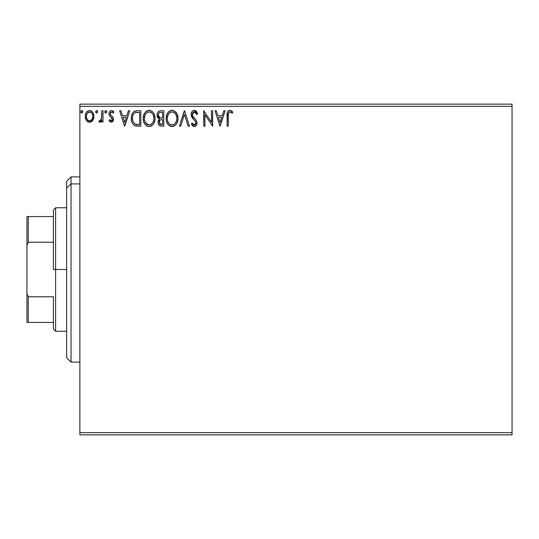 <?xml version="1.0" encoding="UTF-8"?>
<svg xmlns="http://www.w3.org/2000/svg" width="539" height="539" viewBox="0 0 539 539"><rect width="100%" height="100%" fill="white"/><g stroke="black" fill="none" stroke-linecap="round" stroke-linejoin="round"><path stroke-width="0.81" d="M79.873 434.872L512.05 434.872L79.873 434.872L79.873 106.331L512.05 106.331L512.05 432.669L79.873 432.669L79.873 434.872M512.05 104.128L79.873 104.128L79.873 432.669L512.05 432.669L512.05 434.872L512.05 106.331L79.873 106.331L79.873 104.128L512.05 104.128L512.05 106.331L512.05 104.128M92.769 120.352L93.651 118.439L93.86 115.346L92.856 112.523L91.475 111.081L89.562 110.542L87.648 111.081L86.274 112.523L85.465 114.356L85.229 116.875L85.849 119.436L86.974 121.107L88.612 122.09L90.518 122.09L92.156 121.1L93.921 116.35C93.948 113.15 92.499 111.209 89.562 110.542C86.631 111.216 85.182 113.15 85.216 116.35L86.368 120.359L89.562 122.218L92.769 120.352M101.837 110.738L103.023 110.738L101.837 110.738L101.46 119.166L100.672 120.52L99.432 120.628L98.866 121.827L100.476 122.036L101.837 120.359L101.837 122.016L103.023 122.016L103.023 110.738L103.023 122.016L103.023 110.738L101.837 110.738L101.649 118.405L98.866 121.827L99.769 122.218L101.837 120.359L101.837 122.016L103.023 122.016L101.837 122.016M111.25 122.218L112.974 121.228L113.486 118.809L112.846 117.071L110.428 114.82L110.239 113.109L111.593 111.93L113.224 113.116L113.904 112.072L112.88 110.98L111.465 110.542L110.374 110.839L109.289 112.132L108.959 113.803L109.35 115.548L112.307 119.045L111.438 120.797L109.653 119.645L108.959 120.615L109.929 121.679L111.25 122.218L108.959 120.615L111.25 122.218L113.513 119.26L113.129 117.522L110.428 114.82L110.145 113.742L111.593 111.93L113.224 113.116L113.904 112.072L111.465 110.542C109.781 110.899 108.945 111.984 108.959 113.803L109.35 115.548L112.038 118.29L112.321 119.314L111.175 120.83L109.653 119.645L108.959 120.615L109.653 119.645L109.949 120.049L109.653 119.645M137.229 110.738L133.989 111.553L132.291 113.648L131.388 116.902L131.657 121.241L132.527 123.424L134.494 125.452L136.616 126.079L140.82 126.173L140.82 110.738L137.229 110.738C133.113 111.303 131.145 113.81 131.321 118.263C131.139 121.43 132.304 123.882 134.811 125.621L140.82 126.173L140.82 110.738L140.82 126.173L138.476 126.173M160.689 110.738L163.775 110.738L159.894 110.818L158.486 111.526L157.543 112.799L157.058 114.726L157.3 116.741L157.988 118.001L159.483 119.065L158.372 120.534L158.082 123.094L158.513 124.516L159.766 125.85L163.775 126.173L163.775 110.738L163.775 126.173L163.775 110.738L160.689 110.738C158.277 111.108 157.058 112.57 157.044 115.124L159.483 119.065L158.035 122.353C158.055 124.778 159.241 126.059 161.592 126.173L161.585 126.173M180.7 126.173L179.406 126.173L184.351 110.738L179.406 126.173L180.7 126.173L184.453 114.463L188.205 126.173L189.499 126.173L184.554 110.738L189.499 126.173L184.554 110.738L179.406 126.173L180.7 126.173L184.453 114.463L188.205 126.173L189.499 126.173L188.205 126.173M211.463 110.738L211.463 122.225L203.749 110.738L203.749 126.173L204.935 126.173L204.935 114.666L212.649 126.173L212.649 110.738L211.463 110.738L212.649 110.738L211.463 110.738L211.463 122.225L203.749 110.738L203.749 126.173L204.935 126.173L204.935 114.666L212.649 126.173L212.649 110.738L212.4 126.173M228.287 115.905L228.415 113.527L229.142 112.213L230.335 111.991L232.235 113.311L232.835 112.125L231.568 110.899L229.917 110.347L228.327 110.899L227.404 112.334L227.094 126.173L228.287 126.173L228.287 115.905C227.923 114.019 228.475 112.691 229.931 111.93L232.235 113.311L232.835 112.125L229.917 110.347C227.566 111.149 226.623 112.947 227.094 115.75L227.094 126.173L228.287 126.173L228.341 114.12M223.826 110.738L225.12 110.738L220.168 126.173L225.12 110.738L223.826 110.738L222.236 115.69L217.904 115.69L216.321 110.738L215.027 110.738L219.973 126.173L225.12 110.738L223.826 110.738L222.236 115.69L217.904 115.69L216.321 110.738L215.027 110.738L219.973 126.173L215.027 110.738L216.321 110.738M194.343 110.347L192.949 110.738L191.904 111.755L191.082 114.524L191.844 117.266L195.111 121.039L195.785 122.494L195.448 124.347L194.619 124.947L193.555 124.792L192.207 123.007L191.278 123.957L192.423 125.702L194.262 126.571L196.358 125.365L196.984 122.353L196.162 120.237L192.659 116.06L192.403 113.614L193.252 112.341L194.424 111.93L195.96 112.867L196.843 114.497L197.806 113.716L196.115 111.014L194.343 110.347C192.187 110.812 191.102 112.206 191.082 114.524L193.649 119.503L195.111 121.039L195.832 123.033L194.276 124.987L192.207 123.007L191.278 123.957L194.262 126.571C196.122 126.173 197.038 124.967 197.018 122.966L196.412 120.621L192.659 116.06L192.268 114.544L194.424 111.93L196.843 114.497L197.806 113.716L193.973 110.367M178.018 118.391L177.237 114.335L175.734 112.018L173.437 110.535L170.695 110.542L168.397 112.058L166.915 114.389L166.167 117.772L166.47 121.241L167.575 123.802L169.502 125.809L171.463 126.524L173.524 126.355L175.391 125.243L176.637 123.707L177.688 121.147L178.018 118.391C178.079 113.998 176.091 111.31 172.069 110.347C168.047 111.351 166.073 114.052 166.147 118.465C166.073 122.919 168.074 125.621 172.157 126.571C176.152 125.52 178.106 122.791 178.018 118.391M155.064 118.391L154.282 114.335L152.78 112.018L150.482 110.535L147.74 110.542L145.442 112.058L143.96 114.389L143.212 117.772L143.515 121.241L144.62 123.802L146.547 125.809L148.508 126.524L150.57 126.355L152.436 125.243L153.682 123.707L154.733 121.147L155.064 118.391C155.124 113.998 153.137 111.31 149.114 110.347C145.092 111.351 143.118 114.052 143.192 118.465C143.118 122.919 145.119 125.621 149.202 126.571C153.197 125.52 155.151 122.791 155.064 118.391L155.043 117.697M128.444 110.738L129.737 110.738L124.792 126.173L129.737 110.738L128.444 110.738L126.86 115.69L122.521 115.69L120.938 110.738L119.645 110.738L124.59 126.173L129.737 110.738L128.444 110.738L126.86 115.69L122.521 115.69L120.938 110.738L119.645 110.738L124.59 126.173L119.645 110.738L120.938 110.738M106.783 111.829L105.792 110.542L104.802 111.829L105.792 113.116L106.783 111.829L105.792 110.542L104.802 111.829L105.792 113.116L106.783 111.829M97.68 111.829L96.69 110.542L95.699 111.829L96.69 113.116L97.68 111.829L96.69 110.542L95.699 111.829L96.69 113.116L97.68 111.829M82.838 111.829L81.847 110.542L80.857 111.829L81.847 113.116L82.838 111.829L81.847 110.542L80.857 111.829L81.847 113.116L82.838 111.829M228.287 126.173L227.094 126.173M227.101 115.016L227.128 114.281M227.135 114.187L227.195 113.446M227.215 113.271L227.269 112.88M227.445 112.206L227.68 111.688M227.977 111.256L228.327 110.899M230.369 110.38L230.786 110.495M232.835 112.125L232.235 113.311L231.507 112.698M231.359 112.584L229.634 111.964M230.524 112.058L230.133 111.944M228.59 112.954L228.415 113.527M228.395 113.635L228.354 113.992M230.712 112.152L231.116 112.408M220.074 122.454L218.41 117.273L221.731 117.273L220.074 122.454L218.41 117.273L221.731 117.273L220.074 122.454M204.935 126.173L203.749 126.173L204.011 110.738M195.583 110.65L197.806 113.716L196.843 114.497L196.459 113.655M194.66 111.95L194.027 111.971M193.137 112.429L192.605 113.116M192.275 114.308L192.295 114.935M192.497 115.703L192.854 116.397M193.252 116.97L193.555 117.354M195.037 118.944L195.441 119.375M196.978 123.599L196.856 124.239M195.953 125.85L194.882 126.49M193.73 126.51L192.14 125.358M191.278 123.957L192.207 123.007L192.389 123.337M193.002 124.287L193.555 124.792M194.087 124.974L194.451 124.974M194.936 124.826L195.448 124.347M195.751 123.707L195.832 123.033M194.902 120.797L195.516 121.679M193.144 118.978L192.706 118.472M192.672 118.432L192.241 117.873M191.527 116.619L191.278 115.919M191.54 112.388L191.897 111.768M191.918 111.735L193.609 110.441M193.326 112.287L193.959 111.984M178.018 118.398L177.998 119.085M177.998 119.106L177.493 121.827M177.688 121.147L177.028 122.986M177.014 123.013L176.644 123.707M176.253 124.28L176.637 123.707M176.246 124.293L175.802 124.832M174.043 126.153L173.538 126.355M171.463 126.524L169.987 126.079M169.489 125.796L168.842 125.304M168.424 124.893L166.719 122.05M166.436 121.086L166.228 119.88M166.228 117.084L166.335 116.343M166.672 115.029L166.908 114.409M168.397 112.058L169.057 111.432M169.441 111.142L169.94 110.845M170.701 110.542L171.355 110.394M172.756 110.387L172.413 110.36M172.776 110.394L173.423 110.535M174.831 111.216L177.237 114.342M175.748 112.031L176.576 113.102M176.752 113.385L177.23 114.315M177.371 114.659L177.688 115.642M167.959 112.59L167.562 113.163M166.228 117.078L166.167 117.772M171.826 111.937L172.103 111.93C175.316 112.725 176.893 114.881 176.832 118.398L176.772 117.313L176.832 118.398C176.907 121.935 175.33 124.132 172.103 124.987C168.869 124.172 167.279 121.996 167.333 118.465L167.353 119.025L167.333 118.465C167.258 114.901 168.848 112.725 172.103 111.93L173.787 112.321L172.103 111.93M174.427 112.732L175.775 114.288M175.701 114.174L176.657 116.552M176.226 121.679L176.576 120.615L175.721 122.676L174.198 124.3M167.4 119.584L167.353 119.025M170.007 124.32L168.464 122.724L167.595 120.682M170.587 124.644L171.132 124.853M171.55 124.947L172.662 124.94L170.492 124.603M170.479 112.294L170.998 112.092M169.367 113.062L168.215 114.598M167.595 116.242L167.333 118.465L167.946 115.178L169.603 112.86M172.878 124.9L173.518 124.684M175.727 122.67L175.95 122.279M176.772 119.517L176.576 120.615M159.712 125.823L158.513 124.522M158.358 124.165L158.23 123.788M158.122 121.383L158.372 120.52M158.924 118.782L158.419 118.439M157.981 117.987L157.058 114.719M157.253 113.554L157.092 114.329M157.26 113.534L157.536 112.813M157.604 112.671L157.954 112.119M158.803 111.283L159.14 111.088M157.401 117.017L157.637 117.495M158.904 125.149L159.45 125.654M158.715 116.842L159.301 117.475L158.345 116.006L158.432 113.972L158.23 115.124C158.345 113.224 159.342 112.294 161.228 112.321L162.583 112.321L162.583 118.061L160.096 117.879L161.983 118.061L160.096 117.879L158.23 115.124L158.298 115.818M161.134 124.583L159.221 122.319L159.328 123.202L159.221 122.319C159.281 120.527 160.204 119.631 161.983 119.645L160.885 119.746L162.583 119.645L162.583 124.59L159.739 123.99L160.346 124.421M160.366 119.941L160.885 119.746M159.51 120.931L159.221 122.319L159.935 120.278M159.679 117.711L159.301 117.475M159.611 112.57L160.332 112.382M159.045 112.968L158.668 113.466M159.739 123.99L159.328 123.202M161.983 119.645L162.583 119.645L162.583 124.59L161.356 124.59M155.043 119.106L154.989 119.759M154.376 122.279L154.066 123M154.06 123.013L152.86 124.812M153.298 124.287L152.847 124.832M151.459 125.958L150.583 126.355M147.814 126.382L147.032 126.079M146.534 125.796L145.887 125.304M145.483 124.907L144.634 123.815M143.96 122.548L143.765 122.05M143.482 121.086L143.273 119.88M143.273 117.084L143.381 116.343M143.718 115.029L143.953 114.409M144.6 113.163L145.004 112.59M145.456 112.045L146.103 111.432M146.5 111.135L146.985 110.845M147.747 110.542L148.4 110.394M149.458 110.36L150.469 110.535M151.877 111.216L153.224 112.543M152.8 112.038L153.622 113.102M153.797 113.385L154.275 114.315M154.417 114.659L154.733 115.642M153.628 113.116L153.231 112.55M143.327 116.64L143.273 117.078M144.641 116.242L144.378 118.465C144.304 114.901 145.894 112.725 149.148 111.93L148.589 111.971L149.148 111.93C152.362 112.725 153.938 114.881 153.878 118.398C153.952 121.935 152.375 124.132 149.148 124.987L147.053 124.32L145.51 122.724L149.148 124.987C145.914 124.172 144.324 121.996 144.378 118.465L144.991 115.178L146.406 113.069L145.26 114.598M149.431 111.937L150.246 112.085M144.378 118.465L144.398 119.025L144.378 118.465M144.445 119.584L144.398 119.025M147.524 112.294L148.043 112.092M153.878 118.398L153.824 117.313L153.878 118.398M153.703 116.552L153.817 117.286M152.092 113.311L152.82 114.288M151.472 112.732L152.072 113.291M149.148 124.987L149.707 124.94L149.148 124.987M149.923 124.9L150.563 124.684M150.765 124.59L149.707 124.94M153.271 121.679L153.622 120.615L152.766 122.676L151.243 124.3M152.773 122.67L152.995 122.279M153.817 119.517L153.622 120.615M136.616 126.079L136.064 125.998M135.693 125.924L135.242 125.796M135.026 125.715L134.339 125.365M134.245 125.304L133.625 124.819M132.055 122.468L131.88 122.003M131.839 121.868L131.664 121.268M131.651 121.208L131.489 120.426M131.401 119.799L131.361 119.348M131.321 118.263L131.334 118.796M131.341 117.556L131.388 116.902M132.298 113.635L133.005 112.503M133.456 112.004L133.962 111.573M135.201 110.994L136.556 110.764M135.889 110.839L136.549 110.764M135.046 123.97L135.437 124.159C133.328 122.825 132.351 120.864 132.506 118.263C132.358 115.851 133.248 114.005 135.181 112.718L139.628 112.321L139.628 124.59L135.437 124.159L134.514 123.613M132.897 115.514L132.715 116.202M135.363 112.644L138.355 112.321L135.949 112.496M135.437 124.159L135.841 124.3L135.437 124.159M136.266 124.394L135.841 124.3M137.991 124.576L137.122 124.516M132.506 118.263L132.668 116.417L132.506 118.263M132.641 120.002L132.54 119.139M133.099 121.632L132.837 120.851M133.517 122.447L133.12 121.673M133.221 114.719L132.668 116.417M124.691 122.454L123.033 117.273L126.348 117.273L124.691 122.454L123.033 117.273L126.348 117.273L124.691 122.454M111.054 120.824L111.438 120.797M112.031 120.305L112.307 119.584M112.307 119.57L112.307 119.052M112.159 118.533L111.667 117.819M109.174 115.13L108.972 113.513M109.013 113.096L109.1 112.671M109.875 111.256L109.572 111.634M109.875 111.25L111.162 110.562M111.465 110.542L112.206 110.657M112.065 110.616L112.867 110.967M112.887 110.987L113.459 111.465M113.904 112.072L113.075 112.9M110.515 112.543L110.212 114.302M110.3 114.571L110.145 113.742L111.007 115.447M111.021 115.461L111.694 115.979M113.385 120.291L113.224 120.77M112.698 121.578L112.253 121.949M105.361 112.995L104.862 112.301M105.051 110.98L104.822 111.6M106.015 110.576L106.54 110.98M106.493 110.913L106.722 111.378M101.184 121.437L100.719 121.881M99.769 122.218L98.866 121.827L99.432 120.628L100.342 120.749M99.432 120.628L99.964 120.83L99.432 120.628M101.561 118.789L101.649 118.405M101.763 117.435L101.79 116.956M101.831 115.312L101.837 114.531M96.259 112.995L95.76 112.301M95.753 112.274L95.699 111.829M95.713 111.607L96.259 110.67M97.391 110.913L97.62 111.378M92.479 120.736L92.115 121.14M91.67 121.524L90.97 121.935M90.976 121.929L90.458 122.11M90.047 122.191L89.562 122.218M88.598 122.09L87.817 121.767M86.368 120.359L86.078 119.894M85.869 119.49L85.506 118.54M85.479 118.425L85.283 117.462M85.216 116.35L85.229 115.845M85.654 113.769L85.876 113.244M85.883 113.224L86.267 112.53M86.867 111.741L87.379 111.27M88.571 110.67L90.559 110.67M91.852 111.351L92.836 112.476M92.863 112.53L93.308 113.345M93.517 113.864L93.671 114.362M93.786 114.874L93.86 115.339M93.86 117.394L93.651 118.439M93.335 113.406L92.856 112.523M88.153 112.368L89.568 111.93L87.345 113.15M92.735 116.336L92.553 114.847L92.735 116.336C92.782 118.735 91.731 120.231 89.568 120.83C87.406 120.231 86.348 118.735 86.402 116.336L86.442 117.104L86.402 116.336C86.348 113.951 87.406 112.483 89.568 111.93C91.731 112.483 92.789 113.951 92.735 116.336L92.721 116.72M88.82 120.709L89.568 120.83L88.147 120.365L87.102 119.153M86.577 117.839L86.442 117.098M86.577 114.854L86.402 116.336L87.143 113.459M90.309 112.038L89.568 111.93L91.664 112.988M90.983 112.368L90.606 112.152M89.568 120.83L89.952 120.803L89.568 120.83M90.505 120.642L89.946 120.803M91.462 119.941L90.983 120.365M91.987 119.234L91.738 119.597M81.47 113.022L81.962 113.102M81.423 112.995L80.924 112.301M80.917 112.274L81.106 112.678M81.423 110.663L81.032 111.108M82.595 110.987L82.777 111.371M173.787 112.321L174.191 112.563M175.721 122.676L175.195 123.404M173.72 124.59L172.662 124.94M161.511 118.054L161.033 118.034M160.797 118.014L160.326 117.94M158.432 113.972L159.51 112.617M161.228 112.321L162.583 112.321L162.583 118.061L161.983 118.061M145.496 114.18L145.867 113.655M150.832 112.321L151.243 112.563M153.265 115.151L153.622 116.202M145.51 122.724L144.641 120.682M138.355 112.321L139.628 112.321L139.628 124.59L138.853 124.59M134.676 123.734L133.76 122.811M133.611 114.059L134.299 113.278M91.994 113.459L92.553 114.847M92.56 117.846L92.378 118.418M71.047 183.907L71.047 176.893L71.047 183.907L79.873 183.907L71.047 183.907L71.047 362.107L71.047 183.907L66.641 187.983L71.047 183.907M66.641 181.299L66.641 187.983L66.641 181.299L71.047 176.893L79.873 176.893M66.641 357.701L66.641 187.983L66.641 357.701L71.047 362.107L79.873 362.107M53.408 216.577L53.408 269.5L55.618 269.5L55.618 207.758L55.618 269.5L66.641 269.5L55.618 269.5L55.618 331.242L55.618 269.5L53.408 269.5L53.408 209.967L53.408 216.577L26.95 216.577L26.95 245.252L28.271 242.227L53.408 242.227L28.271 242.227L28.271 216.577L28.271 242.227L26.95 245.252L26.95 216.577L53.408 216.577M53.408 296.773L53.408 329.033L53.408 296.773L28.271 296.773L26.95 293.748L26.95 245.252L26.95 322.423L53.408 322.423L28.271 322.423L28.271 296.773L28.271 322.423L26.95 322.423L26.95 293.748L28.271 296.773L53.408 296.773M53.408 209.967L55.618 207.758L66.641 207.758M66.641 331.242L55.618 331.242L53.408 329.033"/></g></svg>
